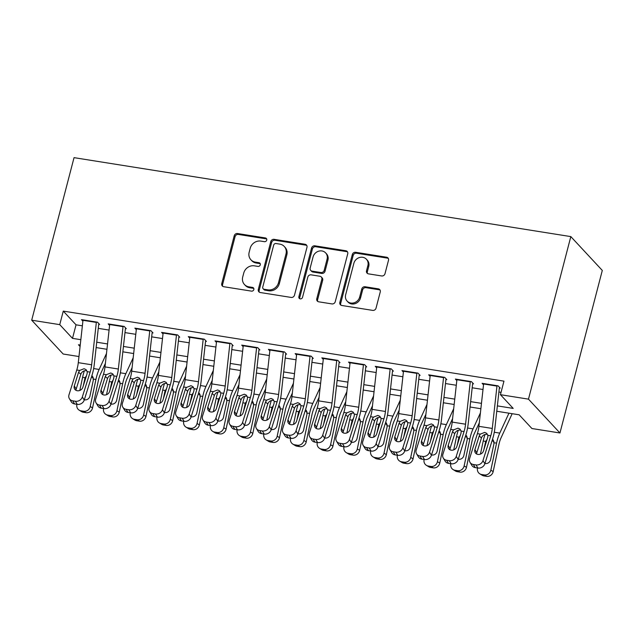 <?xml version="1.0" encoding="UTF-8"?>
<svg xmlns="http://www.w3.org/2000/svg" width="634" height="634" viewBox="0 0 634 634"><rect width="100%" height="100%" fill="white"/><g stroke="black" fill="none" stroke-linecap="round" stroke-linejoin="round"><path stroke-width="0.95" d="M266.732 240.104A1.989 1.791 -42.9 0 0 265.384 237.948L237.528 233.526A2.837 2.56 -42.9 0 0 234.215 235.769L221.749 283.628A2.837 2.56 -42.9 0 0 223.675 286.703L251.532 291.133A1.989 1.791 -42.9 0 0 253.465 287.923A1.989 1.791 -42.9 0 0 252.498 287.408L248.893 286.837A9.082 8.187 -42.9 0 1 244.462 284.515A9.082 8.187 -42.9 0 1 242.719 276.995L243.765 273.008A9.082 8.187 -42.9 0 1 254.369 265.828L257.975 266.407A1.989 1.791 -42.9 0 0 259.908 263.189A1.989 1.791 -42.9 0 0 258.941 262.682L255.336 262.111A9.082 8.187 -42.9 0 1 250.906 259.781A9.082 8.187 -42.9 0 1 249.162 252.269L250.2 248.274A9.082 8.187 -42.9 0 1 260.812 241.102L264.41 241.673A1.989 1.791 -42.9 0 0 266.732 240.104M266.684 239.002A1.989 1.791 -42.9 0 0 266.232 238.867L238.376 234.437A2.837 2.56 -42.9 0 0 235.063 236.68L222.597 284.547A2.837 2.56 -42.9 0 0 222.78 286.378M253.806 288.462A1.989 1.791 -42.9 0 0 253.354 288.327L249.748 287.749L248.893 286.837M260.241 263.728A1.989 1.791 -42.9 0 0 259.789 263.593L256.191 263.023L255.336 262.111M381.684 275.956A2.837 2.56 -42.9 0 0 384.997 273.714L388.499 260.289A2.837 2.56 -42.9 0 0 386.566 257.214L355.634 252.292A2.837 2.56 -42.9 0 0 352.322 254.535L339.848 302.402A2.837 2.56 -42.9 0 0 341.781 305.477L372.713 310.391A2.837 2.56 -42.9 0 0 376.033 308.148L380.257 291.933A2.837 2.56 -42.9 0 0 378.324 288.858L365.089 286.75A2.837 2.56 -42.9 0 0 361.776 288.993L359.676 297.037A7.592 6.847 -42.9 0 1 354.248 302.751A7.592 6.847 -42.9 0 1 347.107 301.095A7.592 6.847 -42.9 0 1 345.649 294.81L353.859 263.3A7.592 6.847 -42.9 0 1 359.288 257.586A7.592 6.847 -42.9 0 1 366.428 259.243A7.592 6.847 -42.9 0 1 367.886 265.527L366.515 270.781A2.837 2.56 -42.9 0 0 368.449 273.856L381.684 275.956M59.747 324.648L63.273 311.104L503.967 381.145L500.44 394.689L528.479 399.151L570.822 236.601L74.043 157.652L31.7 320.194L59.747 324.648L72.506 338.366L80.835 339.689M306.967 247.331A2.837 2.56 -42.9 0 0 305.033 244.256L274.102 239.335A2.837 2.56 -42.9 0 0 270.789 241.578L258.315 289.445A2.837 2.56 -42.9 0 0 260.249 292.52L291.18 297.433A2.837 2.56 -42.9 0 0 294.493 295.19L306.967 247.331M314.868 245.818L345.799 250.731A2.837 2.56 -42.9 0 1 347.733 253.806L335.267 301.673A2.837 2.56 -42.9 0 1 331.947 303.916L318.712 301.808A2.837 2.56 -42.9 0 1 316.778 298.733L321.834 279.325A2.837 2.56 -42.9 0 0 319.908 276.25L311.128 274.855A2.837 2.56 -42.9 0 0 307.815 277.098L302.545 297.306A1.989 1.791 -42.9 0 1 299.256 298.368A1.989 1.791 -42.9 0 1 298.876 296.72L311.556 248.06A2.837 2.56 -42.9 0 1 314.868 245.818L315.716 246.729L346.655 251.643L345.799 250.731M99.609 324.473L97.485 322.191L81.461 319.647L82.888 321.176M126.317 328.721L124.193 326.439L108.168 323.887L109.595 325.424M153.032 332.969L150.9 330.679L134.876 328.135L136.302 329.664M179.739 337.209L177.607 334.926L161.583 332.382L163.009 333.912M206.446 341.457L204.322 339.174L188.298 336.622L189.725 338.16M233.153 345.704L231.03 343.414L215.005 340.87L216.432 342.4M259.861 349.944L257.737 347.662L241.713 345.11L243.139 346.647M286.576 354.192L284.444 351.902L268.42 349.358L269.846 350.895M313.283 358.432L311.151 356.149L295.127 353.606L296.553 355.135M339.99 362.68L337.867 360.397L321.834 357.845L323.261 359.383M366.698 366.928L364.574 364.637L348.549 362.093L349.976 363.623M393.405 371.167L391.281 368.885L375.257 366.341L376.683 367.871M420.112 375.415L417.988 373.133L401.964 370.581L403.39 372.118M446.827 379.663L444.696 377.373L428.671 374.829L430.098 376.358M473.535 383.903L471.403 381.62L455.378 379.069L456.805 380.606M63.273 311.104L76.032 324.822L82.372 325.828M98.27 328.357L109.08 330.076M124.977 332.596L135.787 334.316M151.685 336.844L162.494 338.564M178.392 341.092L189.201 342.804M205.099 345.332L215.917 347.052M231.814 349.58L242.624 351.299M258.521 353.82L269.331 355.539M285.229 358.067L296.038 359.787M311.936 362.315L322.746 364.035M338.643 366.555L349.461 368.275M365.35 370.803L376.168 372.523M392.066 375.051L402.875 376.762M418.773 379.291L429.583 381.01M445.48 383.538L456.29 385.258M472.187 387.778L482.997 389.498M498.895 392.026L501.042 392.367M483.52 384.854L482.094 383.316L498.118 385.86L500.242 388.151M496.771 411.252L519.151 414.802L531.918 428.521L559.957 432.982L602.3 270.433L570.822 236.601M78.965 356.538L63.178 354.026L31.7 320.194M559.957 432.982L528.479 399.151M497.365 405.887L513.199 408.407L500.44 394.689M96.733 342.217L107.542 343.937M123.44 346.457L134.25 348.177M150.147 350.705L160.957 352.425M176.854 354.953L187.672 356.673M203.569 359.193L214.379 360.912M230.277 363.44L241.086 365.16M256.984 367.688L267.794 369.4M283.691 371.928L294.501 373.648M310.398 376.176L321.216 377.896M337.106 380.416L347.923 382.136M363.821 384.664L374.631 386.383M390.528 388.911L401.338 390.631M417.235 393.151L428.045 394.871M443.943 397.399L454.752 399.119M470.65 401.647L481.468 403.359M80.241 345.047L78.457 344.769L80.082 346.505M480.873 408.724L470.056 407.004M454.158 404.476L443.348 402.756M427.451 400.228L416.641 398.517M400.743 395.988L389.934 394.269M374.036 391.741L363.227 390.021M347.329 387.501L336.511 385.781M320.622 383.253L309.804 381.533M293.907 379.005L283.097 377.293M267.199 374.765L256.39 373.046M240.492 370.518L229.682 368.798M213.785 366.27L202.975 364.558M187.078 362.03L176.26 360.31M160.362 357.782L149.553 356.062M133.655 353.542L122.845 351.822M106.948 349.294L96.138 347.575M76.032 324.822L72.506 338.366M250.906 259.781L251.753 260.701A9.082 8.187 -42.9 0 0 256.191 263.023M244.462 284.515L245.318 285.427A9.082 8.187 -42.9 0 0 249.748 287.749M306.785 245.493A2.837 2.56 -42.9 0 0 305.889 245.168L274.95 240.254A2.837 2.56 -42.9 0 0 271.637 242.497L259.171 290.356A2.837 2.56 -42.9 0 0 259.354 292.195M276.012 243.519A1.989 1.791 -42.9 0 0 273.698 245.089L262.753 287.099A1.989 1.791 -42.9 0 0 264.101 289.255L267.905 289.857A9.082 8.187 -42.9 0 0 278.508 282.685L285.989 253.965A9.082 8.187 -42.9 0 0 284.246 246.444A9.082 8.187 -42.9 0 0 279.816 244.122L276.012 243.519M263.134 288.747L263.982 289.659A1.989 1.791 -42.9 0 0 264.949 290.166L264.101 289.255M284.246 246.444L285.094 247.363A9.082 8.187 -42.9 0 1 286.837 254.876L279.356 283.596A9.082 8.187 -42.9 0 1 268.753 290.776L264.949 290.166M347.551 251.975A2.837 2.56 -42.9 0 0 346.655 251.643M321.295 276.971L322.143 277.89A2.837 2.56 -42.9 0 1 322.69 280.236L317.634 299.652A2.837 2.56 -42.9 0 0 317.816 301.483M315.716 246.729A2.837 2.56 -42.9 0 0 312.404 248.972L299.731 297.631A1.989 1.791 -42.9 0 0 299.771 298.733M327.081 259.179A7.592 6.847 -42.9 0 0 325.63 252.895A7.592 6.847 -42.9 0 0 318.49 251.238A7.592 6.847 -42.9 0 0 313.061 256.952L310.169 268.055A2.837 2.56 -42.9 0 0 312.094 271.13L320.875 272.525A2.837 2.56 -42.9 0 0 324.196 270.282L327.081 259.179L327.937 260.091A7.592 6.847 -42.9 0 0 326.478 253.806L325.63 252.895M310.708 270.401L311.563 271.32A2.837 2.56 -42.9 0 0 312.942 272.041L312.094 271.13M327.937 260.091L325.044 271.193A2.837 2.56 -42.9 0 1 321.731 273.436L312.942 272.041M366.428 259.243L367.276 260.154A7.592 6.847 -42.9 0 1 368.734 266.438L367.371 271.693A2.837 2.56 -42.9 0 0 367.554 273.523M347.107 301.095L347.955 302.006A7.592 6.847 -42.9 0 0 355.095 303.662A7.592 6.847 -42.9 0 0 360.524 297.948L359.676 297.037M380.075 290.095A2.837 2.56 -42.9 0 0 379.18 289.77L365.937 287.662A2.837 2.56 -42.9 0 0 362.624 289.904L360.524 297.948M388.317 258.45A2.837 2.56 -42.9 0 0 387.422 258.125L356.482 253.212A2.837 2.56 -42.9 0 0 353.17 255.454L340.704 303.314A2.837 2.56 -42.9 0 0 340.886 305.152M84.393 370.803A21.683 7.656 99 0 0 82.586 377.333L79.813 390.449M76.88 404.302L76.865 404.381A5.777 5.349 -58.7 0 0 79.195 410.166A5.777 5.349 -58.7 0 0 81.017 410.832L83.347 412.251A5.777 5.349 121.3 0 1 81.524 411.585L79.195 410.166M106.48 353.487L99.142 369.448A21.683 7.656 99 0 0 95.94 379.457L90.218 406.505L92.548 407.924A5.777 5.349 121.3 0 1 86.018 412.679L83.347 412.251M105.387 363.377L100.402 374.203A14.455 5.104 99 0 0 98.278 380.875L92.548 407.924M83.22 386.098L85.067 377.729L86.422 375.867M92.604 376.231L93.356 379.924L89.949 396.036A4.628 4.28 121.3 0 1 84.322 399.753M86.018 412.679L83.688 411.26L81.017 410.832M83.688 411.26A5.777 5.349 -58.7 0 0 90.218 406.505M93.341 377.793L92.184 377.428M96.384 322.017A10.12 3.574 99 0 0 96.336 322.429L91.645 364.78A14.455 5.104 -81 0 1 90.123 372.118L82.341 396.955L84.227 400.07A5.777 4.993 148.8 0 1 77.269 404.365L75.383 401.251A5.777 4.993 -31.2 0 0 82.341 396.955M98.714 324.331L94.292 364.233A21.683 7.656 -81 0 1 92.017 375.233L84.227 400.07M83.03 319.893A10.12 3.574 99 0 0 82.983 320.305L78.291 362.664A14.455 5.104 -81 0 1 76.769 369.994L68.987 394.831A5.777 4.993 -31.2 0 0 69.383 398.675A5.777 4.993 -31.2 0 0 72.712 400.823L75.383 401.251M86.303 370.676C84.045 370.51 82.325 371.453 81.136 373.505L80.819 374.274L78.576 372.285L74.289 385.947L76.183 389.062L80.819 374.274M72.712 400.823L74.598 403.937L77.269 404.365M74.598 403.937A5.777 4.993 148.8 0 1 71.27 401.79L69.383 398.675M76.183 389.062A4.628 3.994 -31.2 0 0 75.993 390.322M78.576 372.285L79.646 370.454L84.092 368.726L86.089 369.654L87.246 371.659L87.12 373.648L82.84 387.303A4.628 3.994 148.8 0 1 77.277 390.742A4.628 3.994 148.8 0 1 74.614 389.022A4.628 3.994 148.8 0 1 74.289 385.947M111.101 375.051A21.683 7.656 99 0 0 109.294 381.581L106.52 394.697M103.588 408.55L103.572 408.629A5.777 5.349 -58.7 0 0 105.902 414.414A5.777 5.349 -58.7 0 0 107.725 415.08L110.054 416.498A5.777 5.349 121.3 0 1 108.24 415.833L105.902 414.414M133.195 357.734L125.849 373.688A21.683 7.656 99 0 0 122.655 383.705L116.925 410.745L119.255 412.171A5.777 5.349 121.3 0 1 112.725 416.926L110.054 416.498M132.094 367.625L127.117 378.443A14.455 5.104 99 0 0 124.985 385.123L119.255 412.171M109.928 390.346L111.774 381.969L113.137 380.107M119.311 380.479L120.072 384.164L116.656 400.276A4.628 4.28 121.3 0 1 111.037 404.001M112.725 416.926L110.395 415.508L107.725 415.08M110.395 415.508A5.777 5.349 -58.7 0 0 116.925 410.745M120.048 382.033L118.891 381.668M137.808 379.298A21.683 7.656 99 0 0 136.009 385.821L133.227 398.937M130.295 412.789L130.279 412.869A5.777 5.349 -58.7 0 0 132.617 418.662A5.777 5.349 -58.7 0 0 134.432 419.328L136.762 420.746A5.777 5.349 121.3 0 1 134.947 420.08L132.617 418.662M159.903 361.982L152.556 377.935A21.683 7.656 99 0 0 149.362 387.945L143.633 414.993L145.963 416.411A5.777 5.349 121.3 0 1 139.432 421.166L136.762 420.746M158.809 371.865L153.824 382.69A14.455 5.104 99 0 0 151.692 389.363L145.963 416.411M136.635 394.594L138.481 386.217L139.845 384.355M146.026 384.727L146.779 388.412L143.363 404.524A4.628 4.28 121.3 0 1 137.744 408.241M139.432 421.166L137.102 419.748L134.432 419.328M137.102 419.748A5.777 5.349 -58.7 0 0 143.633 414.993M146.755 386.28L145.598 385.916M164.515 383.538A21.683 7.656 99 0 0 162.716 390.068L159.934 403.184M157.002 417.037L156.986 417.117A5.777 5.349 -58.7 0 0 159.324 422.902A5.777 5.349 -58.7 0 0 161.139 423.567L163.477 424.986A5.777 5.349 121.3 0 1 161.654 424.32L159.324 422.902M186.61 366.222L179.263 382.175A21.683 7.656 99 0 0 176.07 392.192L170.34 419.24L172.67 420.659A5.777 5.349 121.3 0 1 166.148 425.414L163.477 424.986M185.516 376.113L180.531 386.938A14.455 5.104 99 0 0 178.4 393.611L172.67 420.659M163.342 398.834L164.935 391.297L166.552 388.602M172.733 388.967L173.486 392.652L170.07 408.771A4.628 4.28 121.3 0 1 164.452 412.488M166.148 425.414L163.81 423.995L161.139 423.567M163.81 423.995A5.777 5.349 -58.7 0 0 170.34 419.24M173.462 390.528L172.305 390.156M191.222 387.786A21.683 7.656 99 0 0 189.423 394.316L186.65 407.432M183.709 421.285L183.694 421.364A5.777 5.349 -58.7 0 0 186.031 427.15A5.777 5.349 -58.7 0 0 187.854 427.815L190.184 429.234A5.777 5.349 121.3 0 1 188.361 428.568L186.031 427.15M213.317 370.47L205.971 386.423A21.683 7.656 99 0 0 202.777 396.432L197.047 423.48L199.385 424.899A5.777 5.349 121.3 0 1 192.855 429.654L190.184 429.234M212.224 380.352L207.239 391.178A14.455 5.104 99 0 0 205.107 397.851L199.385 424.899M190.049 403.081L191.904 394.705L193.259 392.842M199.441 393.215L200.193 396.9L196.786 413.011A4.628 4.28 121.3 0 1 191.159 416.736M192.855 429.654L190.525 428.235L187.854 427.815M190.525 428.235A5.777 5.349 -58.7 0 0 197.047 423.48M200.178 394.768L199.021 394.403M123.091 326.264A10.12 3.574 99 0 0 123.044 326.668L118.352 369.028A14.455 5.104 -81 0 1 116.83 376.358L109.048 401.195L110.934 404.31A5.777 4.993 148.8 0 1 103.984 408.613L102.09 405.491A5.777 4.993 -31.2 0 0 109.048 401.195M125.421 328.578L120.999 368.481A21.683 7.656 -81 0 1 118.724 379.481L110.934 404.31M109.737 324.14A10.12 3.574 99 0 0 109.69 324.553L104.998 366.904A14.455 5.104 -81 0 1 103.477 374.242L95.694 399.071A5.777 4.993 -31.2 0 0 96.091 402.923A5.777 4.993 -31.2 0 0 99.419 405.071L102.09 405.491M113.01 374.924C110.752 374.757 109.032 375.7 107.843 377.753L107.526 378.514L105.284 376.533L101.004 390.195L102.89 393.31L107.526 378.514M99.419 405.071L101.313 408.185L103.984 408.613M101.313 408.185A5.777 4.993 148.8 0 1 97.977 406.037L96.091 402.923M102.89 393.31A4.628 3.994 -31.2 0 0 102.7 394.562M105.284 376.533L106.353 374.694L110.799 372.974L112.797 373.901L113.954 375.907L113.827 377.888L109.547 391.55A4.628 3.994 148.8 0 1 103.984 394.99A4.628 3.994 148.8 0 1 101.321 393.27A4.628 3.994 148.8 0 1 101.004 390.195M149.806 330.504A10.12 3.574 99 0 0 149.751 330.916L145.059 373.275A14.455 5.104 -81 0 1 143.546 380.606L135.755 405.443L137.641 408.558A5.777 4.993 148.8 0 1 130.691 412.853L128.797 409.738A5.777 4.993 -31.2 0 0 135.755 405.443M152.128 332.826L147.706 372.721A21.683 7.656 -81 0 1 145.432 383.721L137.641 408.558M136.453 328.38A10.12 3.574 99 0 0 136.397 328.792L131.706 371.152A14.455 5.104 -81 0 1 130.184 378.482L122.402 403.319A5.777 4.993 -31.2 0 0 122.798 407.163A5.777 4.993 -31.2 0 0 126.126 409.31L128.797 409.738M139.718 379.172C137.459 379.005 135.739 379.94 134.559 381.993L134.234 382.762L131.991 380.78L127.711 394.435L129.598 397.558L134.234 382.762M126.126 409.31L128.02 412.433L130.691 412.853M128.02 412.433A5.777 4.993 148.8 0 1 124.692 410.277L122.798 407.163M129.598 397.558A4.628 3.994 -31.2 0 0 129.407 398.81M131.991 380.78L133.061 378.942L137.507 377.214L139.504 378.149L140.669 380.146L140.542 382.136L136.255 395.798A4.628 3.994 148.8 0 1 130.691 399.23A4.628 3.994 148.8 0 1 128.028 397.51A4.628 3.994 148.8 0 1 127.711 394.435M176.514 334.752A10.12 3.574 99 0 0 176.466 335.164L171.766 377.515A14.455 5.104 -81 0 1 170.253 384.854L162.463 409.683L164.357 412.805A5.777 4.993 148.8 0 1 157.398 417.101L155.512 413.986A5.777 4.993 -31.2 0 0 162.463 409.683M178.836 337.066L174.413 376.968A21.683 7.656 -81 0 1 172.139 387.968L164.357 412.805M163.16 332.628A10.12 3.574 99 0 0 163.112 333.04L158.413 375.391A14.455 5.104 -81 0 1 156.899 382.73L149.109 407.567A5.777 4.993 -31.2 0 0 149.505 411.411A5.777 4.993 -31.2 0 0 152.842 413.558L155.512 413.986M166.425 383.411C164.174 383.245 162.447 384.188 161.266 386.241L160.949 387.002L158.698 385.02L154.419 398.683L156.305 401.798L160.949 387.002M152.842 413.558L154.728 416.673L157.398 417.101M154.728 416.673A5.777 4.993 148.8 0 1 151.399 414.525L149.505 411.411M156.305 401.798A4.628 3.994 -31.2 0 0 156.115 403.05M158.698 385.02L159.776 383.19L164.214 381.462L166.211 382.389L167.376 384.394L167.249 386.383L162.962 400.038A4.628 3.994 148.8 0 1 157.398 403.478A4.628 3.994 148.8 0 1 154.736 401.758A4.628 3.994 148.8 0 1 154.419 398.683M203.221 339A10.12 3.574 99 0 0 203.173 339.404L198.474 381.763A14.455 5.104 -81 0 1 196.96 389.094L189.17 413.931L191.064 417.045A5.777 4.993 148.8 0 1 184.106 421.348L182.22 418.226A5.777 4.993 -31.2 0 0 189.17 413.931M205.551 341.314L201.129 381.208A21.683 7.656 -81 0 1 198.846 392.216L191.064 417.045M189.867 336.876A10.12 3.574 99 0 0 189.82 337.288L185.12 379.639A14.455 5.104 -81 0 1 183.606 386.97L175.816 411.807A5.777 4.993 -31.2 0 0 176.22 415.65A5.777 4.993 -31.2 0 0 179.549 417.806L182.22 418.226M193.132 387.659C190.882 387.493 189.162 388.436 187.973 390.481L187.656 391.249L185.413 389.268L181.126 402.931L183.012 406.045L187.656 391.249M179.549 417.806L181.435 420.921L184.106 421.348M181.435 420.921A5.777 4.993 148.8 0 1 178.106 418.773L176.22 415.65M183.012 406.045A4.628 3.994 -31.2 0 0 182.822 407.297M185.413 389.268L186.483 387.429L190.929 385.71L192.918 386.637L194.083 388.642L193.956 390.623L189.677 404.286A4.628 3.994 148.8 0 1 184.106 407.725A4.628 3.994 148.8 0 1 181.443 406.006A4.628 3.994 148.8 0 1 181.126 402.931M217.93 392.026A21.683 7.656 99 0 0 216.131 398.556L213.357 411.672M210.425 425.525L210.401 425.604A5.777 5.349 -58.7 0 0 212.739 431.389A5.777 5.349 -58.7 0 0 214.561 432.063L216.891 433.482A5.777 5.349 121.3 0 1 215.069 432.808L212.739 431.389M240.024 374.718L232.686 390.671A21.683 7.656 99 0 0 229.484 400.68L223.762 427.728L226.092 429.147A5.777 5.349 121.3 0 1 219.562 433.902L216.891 433.482M238.931 384.6L233.946 395.426A14.455 5.104 99 0 0 231.814 402.099L226.092 429.147M216.757 407.321L218.611 398.952L219.966 397.09M226.148 397.455L226.901 401.148L223.493 417.259A4.628 4.28 121.3 0 1 217.866 420.976M219.562 433.902L217.232 432.483L214.561 432.063M217.232 432.483A5.777 5.349 -58.7 0 0 223.762 427.728M226.885 399.016L225.728 398.651M229.928 343.24A10.12 3.574 99 0 0 229.88 343.652L225.189 386.011A14.455 5.104 -81 0 1 223.667 393.342L215.885 418.178L217.771 421.293A5.777 4.993 148.8 0 1 210.813 425.588L208.927 422.474A5.777 4.993 -31.2 0 0 215.885 418.178M232.258 345.562L227.836 385.456A21.683 7.656 -81 0 1 225.553 396.456L217.771 421.293M216.574 341.116A10.12 3.574 99 0 0 216.527 341.528L211.835 383.887A14.455 5.104 -81 0 1 210.314 391.218L202.523 416.055A5.777 4.993 -31.2 0 0 202.928 419.898A5.777 4.993 -31.2 0 0 206.256 422.046L208.927 422.474M219.847 391.907C217.589 391.741 215.869 392.676 214.68 394.728L214.363 395.497L212.121 393.516L207.833 407.171L209.727 410.285L214.363 395.497M206.256 422.046L208.142 425.168L210.813 425.588M208.142 425.168A5.777 4.993 148.8 0 1 204.814 423.013L202.928 419.898M209.727 410.285A4.628 3.994 -31.2 0 0 209.537 411.545M212.121 393.516L213.19 391.677L217.636 389.95L219.633 390.885L220.791 392.882L220.664 394.871L216.384 408.534A4.628 3.994 148.8 0 1 210.821 411.965A4.628 3.994 148.8 0 1 208.15 410.246A4.628 3.994 148.8 0 1 207.833 407.171M244.645 396.274A21.683 7.656 99 0 0 242.838 402.804L240.064 415.92M237.132 429.773L237.116 429.852A5.777 5.349 -58.7 0 0 239.446 435.637A5.777 5.349 -58.7 0 0 241.269 436.303L243.599 437.722A5.777 5.349 121.3 0 1 241.784 437.056L239.446 435.637M266.74 378.958L259.393 394.911A21.683 7.656 99 0 0 256.191 404.928L250.47 431.976L252.8 433.394A5.777 5.349 121.3 0 1 246.269 438.149L243.599 437.722M265.638 388.848L260.661 399.666A14.455 5.104 99 0 0 258.529 406.346L252.8 433.394M243.472 411.569L245.318 403.2L246.681 401.338M252.855 401.702L253.608 405.388L250.2 421.499A4.628 4.28 121.3 0 1 244.581 425.224M246.269 438.149L243.939 436.731L241.269 436.303M243.939 436.731A5.777 5.349 -58.7 0 0 250.47 431.976M253.592 403.256L252.435 402.891M256.635 347.487A10.12 3.574 99 0 0 256.588 347.9L251.896 390.251A14.455 5.104 -81 0 1 250.375 397.589L242.592 422.418L244.478 425.541A5.777 4.993 148.8 0 1 237.52 429.836L235.634 426.714A5.777 4.993 -31.2 0 0 242.592 422.418M258.965 349.802L254.543 389.704A21.683 7.656 -81 0 1 252.269 400.704L244.478 425.541M243.282 345.364A10.12 3.574 99 0 0 243.234 345.776L238.542 388.127A14.455 5.104 -81 0 1 237.021 395.465L229.239 420.294A5.777 4.993 -31.2 0 0 229.635 424.146A5.777 4.993 -31.2 0 0 232.963 426.294L235.634 426.714M246.555 396.147C244.296 395.981 242.576 396.924 241.388 398.976L241.071 399.737L238.828 397.756L234.54 411.418L236.434 414.533L241.071 399.737M232.963 426.294L234.849 429.408L237.52 429.836M234.849 429.408A5.777 4.993 148.8 0 1 231.521 427.261L229.635 424.146M236.434 414.533A4.628 3.994 -31.2 0 0 236.244 415.785M238.828 397.756L239.898 395.917L244.344 394.197L246.341 395.125L247.498 397.13L247.371 399.119L243.091 412.774A4.628 3.994 148.8 0 1 237.528 416.213A4.628 3.994 148.8 0 1 234.865 414.493A4.628 3.994 148.8 0 1 234.54 411.418M271.352 400.522A21.683 7.656 99 0 0 269.553 407.052L266.771 420.16M263.839 434.021L263.823 434.092A5.777 5.349 -58.7 0 0 266.161 439.885A5.777 5.349 -58.7 0 0 267.976 440.551L270.306 441.969A5.777 5.349 121.3 0 1 268.491 441.304L266.161 439.885M293.447 383.205L286.1 399.158A21.683 7.656 99 0 0 282.907 409.168L277.177 436.216L279.507 437.634A5.777 5.349 121.3 0 1 272.977 442.389L270.306 441.969M292.345 393.088L287.368 403.913A14.455 5.104 99 0 0 285.237 410.586L279.507 437.634M270.179 415.817L272.026 407.44L273.389 405.578M279.562 405.95L280.323 409.635L276.907 425.747A4.628 4.28 121.3 0 1 271.289 429.472M272.977 442.389L270.647 440.971L267.976 440.551M270.647 440.971A5.777 5.349 -58.7 0 0 277.177 436.216M280.299 407.504L279.142 407.139M283.343 351.727A10.12 3.574 99 0 0 283.295 352.139L278.603 394.499A14.455 5.104 -81 0 1 277.082 401.829L269.299 426.666L271.186 429.781A5.777 4.993 148.8 0 1 264.235 434.076L262.341 430.961A5.777 4.993 -31.2 0 0 269.299 426.666M285.672 354.049L281.25 393.944A21.683 7.656 -81 0 1 278.976 404.944L271.186 429.781M269.989 349.611A10.12 3.574 99 0 0 269.941 350.016L265.25 392.375A14.455 5.104 -81 0 1 263.728 399.705L255.946 424.542A5.777 4.993 -31.2 0 0 256.342 428.386A5.777 4.993 -31.2 0 0 259.671 430.541L262.341 430.961M273.262 400.395C271.003 400.228 269.284 401.171 268.095 403.216L267.778 403.985L265.535 402.004L261.256 415.658L263.142 418.781L267.778 403.985M259.671 430.541L261.565 433.656L264.235 434.076M261.565 433.656A5.777 4.993 148.8 0 1 258.228 431.508L256.342 428.386M263.142 418.781A4.628 3.994 -31.2 0 0 262.952 420.033M265.535 402.004L266.605 400.165L271.051 398.437L273.048 399.372L274.205 401.37L274.086 403.359L269.799 417.021A4.628 3.994 148.8 0 1 264.235 420.461A4.628 3.994 148.8 0 1 261.573 418.741A4.628 3.994 148.8 0 1 261.256 415.658M298.059 404.761A21.683 7.656 99 0 0 296.26 411.292L293.479 424.408M290.546 438.26L290.531 438.34A5.777 5.349 -58.7 0 0 292.868 444.125A5.777 5.349 -58.7 0 0 294.683 444.791L297.013 446.209A5.777 5.349 121.3 0 1 295.198 445.544L292.868 444.125M320.154 387.445L312.808 403.406A21.683 7.656 99 0 0 309.614 413.416L303.884 440.464L306.214 441.882A5.777 5.349 121.3 0 1 299.684 446.637L297.013 446.209M319.06 397.336L314.076 408.161A14.455 5.104 99 0 0 311.944 414.834L306.214 441.882M296.886 420.057L298.733 411.688L300.096 409.826M306.277 410.19L307.03 413.883L303.615 429.995A4.628 4.28 121.3 0 1 297.996 433.711M299.684 446.637L297.354 445.219L294.683 444.791M297.354 445.219A5.777 5.349 -58.7 0 0 303.884 440.464M307.007 411.751L305.85 411.387M310.058 355.975A10.12 3.574 99 0 0 310.01 356.387L305.311 398.738A14.455 5.104 -81 0 1 303.797 406.077L296.007 430.914L297.893 434.028A5.777 4.993 148.8 0 1 290.943 438.324L289.049 435.209A5.777 4.993 -31.2 0 0 296.007 430.914M312.38 358.289L307.958 398.192A21.683 7.656 -81 0 1 305.683 409.192L297.893 434.028M296.704 353.851A10.12 3.574 99 0 0 296.649 354.263L291.957 396.622A14.455 5.104 -81 0 1 290.443 403.953L282.653 428.79A5.777 4.993 -31.2 0 0 283.049 432.634A5.777 4.993 -31.2 0 0 286.378 434.781L289.049 435.209M299.969 404.635C297.718 404.468 295.991 405.411 294.81 407.464L294.485 408.233L292.242 406.243L287.963 419.906L289.849 423.021L294.485 408.233M286.378 434.781L288.272 437.896L290.943 438.324M288.272 437.896A5.777 4.993 148.8 0 1 284.943 435.748L283.049 432.634M289.849 423.021A4.628 3.994 -31.2 0 0 289.659 424.281M292.242 406.243L293.32 404.413L297.758 402.685L299.755 403.612L300.92 405.617L300.793 407.607L296.506 421.261A4.628 3.994 148.8 0 1 290.943 424.701A4.628 3.994 148.8 0 1 288.28 422.981A4.628 3.994 148.8 0 1 287.963 419.906M324.767 409.009A21.683 7.656 99 0 0 322.968 415.539L320.186 428.655M317.254 442.508L317.238 442.587A5.777 5.349 -58.7 0 0 319.576 448.373A5.777 5.349 -58.7 0 0 321.39 449.038L323.728 450.457A5.777 5.349 121.3 0 1 321.906 449.791L319.576 448.373M346.861 391.693L339.515 407.646A21.683 7.656 99 0 0 336.321 417.663L330.591 444.703L332.921 446.13A5.777 5.349 121.3 0 1 326.399 450.885L323.728 450.457M345.768 401.584L340.783 412.401A14.455 5.104 99 0 0 338.651 419.082L332.921 446.13M323.594 424.304L325.448 415.928L326.803 414.065M332.985 414.438L333.738 418.123L330.322 434.235A4.628 4.28 121.3 0 1 324.703 437.959M326.399 450.885L324.061 449.466L321.39 449.038M324.061 449.466A5.777 5.349 -58.7 0 0 330.591 444.703M333.722 415.991L332.565 415.627M336.765 360.223A10.12 3.574 99 0 0 336.717 360.627L332.018 402.986A14.455 5.104 -81 0 1 330.504 410.317L322.714 435.154L324.608 438.268A5.777 4.993 148.8 0 1 317.65 442.572L315.764 439.449A5.777 4.993 -31.2 0 0 322.714 435.154M339.095 362.537L334.673 402.439A21.683 7.656 -81 0 1 332.39 413.439L324.608 438.268M323.411 358.099A10.12 3.574 99 0 0 323.364 358.511L318.664 400.862A14.455 5.104 -81 0 1 317.151 408.201L309.36 433.03A5.777 4.993 -31.2 0 0 309.757 436.881A5.777 4.993 -31.2 0 0 313.093 439.029L315.764 439.449M326.676 408.882C324.426 408.716 322.706 409.659 321.517 411.712L321.2 412.472L318.95 410.491L314.67 424.154L316.556 427.268L321.2 412.472M313.093 439.029L314.979 442.144L317.65 442.572M314.979 442.144A5.777 4.993 148.8 0 1 311.651 439.996L309.757 436.881M316.556 427.268A4.628 3.994 -31.2 0 0 316.366 428.521M318.95 410.491L320.027 408.653L324.465 406.933L326.462 407.86L327.627 409.865L327.501 411.846L323.213 425.509A4.628 3.994 148.8 0 1 317.65 428.949A4.628 3.994 148.8 0 1 314.987 427.229A4.628 3.994 148.8 0 1 314.67 424.154M351.474 413.257A21.683 7.656 99 0 0 349.675 419.779L346.901 432.895M343.961 446.748L343.945 446.827A5.777 5.349 -58.7 0 0 346.283 452.621A5.777 5.349 -58.7 0 0 348.106 453.286L350.436 454.705A5.777 5.349 121.3 0 1 348.613 454.039L346.283 452.621M373.569 395.941L366.23 411.894A21.683 7.656 99 0 0 363.028 421.903L357.299 448.951L359.637 450.37A5.777 5.349 121.3 0 1 353.106 455.125L350.436 454.705M372.475 405.823L367.49 416.649A14.455 5.104 99 0 0 365.358 423.322L359.637 450.37M350.301 428.552L352.155 420.176L353.51 418.313M359.692 418.686L360.445 422.371L357.037 438.482A4.628 4.28 121.3 0 1 351.41 442.199M353.106 455.125L350.776 453.706L348.106 453.286M350.776 453.706A5.777 5.349 -58.7 0 0 357.299 448.951M360.429 420.239L359.272 419.874M363.472 364.463A10.12 3.574 99 0 0 363.425 364.875L358.733 407.234A14.455 5.104 -81 0 1 357.211 414.565L349.421 439.402L351.315 442.516A5.777 4.993 148.8 0 1 344.357 446.811L342.471 443.697A5.777 4.993 -31.2 0 0 349.421 439.402M365.802 366.785L361.38 406.679A21.683 7.656 -81 0 1 359.098 417.679L351.315 442.516M350.119 362.339A10.12 3.574 99 0 0 350.071 362.751L345.372 405.11A14.455 5.104 -81 0 1 343.858 412.441L336.068 437.278A5.777 4.993 -31.2 0 0 336.472 441.121A5.777 4.993 -31.2 0 0 339.8 443.269L342.471 443.697M353.392 413.13C351.133 412.964 349.413 413.899 348.224 415.952L347.907 416.72L345.665 414.739L341.377 428.394L343.271 431.516L347.907 416.72M339.8 443.269L341.686 446.391L344.357 446.811M341.686 446.391A5.777 4.993 148.8 0 1 338.358 444.236L336.472 441.121M343.271 431.516A4.628 3.994 -31.2 0 0 343.081 432.768M345.665 414.739L346.735 412.9L351.181 411.173L353.178 412.108L354.335 414.105L354.208 416.094L349.928 429.757A4.628 3.994 148.8 0 1 344.365 433.196A4.628 3.994 148.8 0 1 341.694 431.469A4.628 3.994 148.8 0 1 341.377 428.394M378.189 417.497A21.683 7.656 99 0 0 376.382 424.027L373.608 437.143M370.676 450.996L370.66 451.075A5.777 5.349 -58.7 0 0 372.99 456.86A5.777 5.349 -58.7 0 0 374.813 457.526L377.143 458.945A5.777 5.349 121.3 0 1 375.32 458.279L372.99 456.86M400.276 400.181L392.937 416.134A21.683 7.656 99 0 0 389.736 426.151L384.014 453.199L386.344 454.618A5.777 5.349 121.3 0 1 379.814 459.373L377.143 458.945M399.182 410.071L394.197 420.897A14.455 5.104 99 0 0 392.074 427.57L386.344 454.618M377.016 432.792L378.863 424.423L380.218 422.561M386.399 422.926L387.152 426.611L383.744 442.73A4.628 4.28 121.3 0 1 378.118 446.447M379.814 459.373L377.484 457.954L374.813 457.526M377.484 457.954A5.777 5.349 -58.7 0 0 384.014 453.199M387.136 424.487L385.979 424.114M390.179 368.711A10.12 3.574 99 0 0 390.132 369.123L385.44 411.474A14.455 5.104 -81 0 1 383.919 418.812L376.136 443.641L378.022 446.764A5.777 4.993 148.8 0 1 371.064 451.059L369.178 447.945A5.777 4.993 -31.2 0 0 376.136 443.641M392.509 371.025L388.087 410.927A21.683 7.656 -81 0 1 385.813 421.927L378.022 446.764M376.826 366.587A10.12 3.574 99 0 0 376.778 366.999L372.087 409.35A14.455 5.104 -81 0 1 370.565 416.689L362.783 441.526A5.777 4.993 -31.2 0 0 363.179 445.369A5.777 4.993 -31.2 0 0 366.507 447.517L369.178 447.945M380.099 417.37C377.84 417.204 376.12 418.147 374.932 420.199L374.615 420.96L372.372 418.979L368.085 432.642L369.979 435.756L374.615 420.96M366.507 447.517L368.394 450.631L371.064 451.059M368.394 450.631A5.777 4.993 148.8 0 1 365.065 448.484L363.179 445.369M369.979 435.756A4.628 3.994 -31.2 0 0 369.788 437.008M372.372 418.979L373.442 417.148L377.888 415.421L379.885 416.348L381.042 418.353L380.915 420.342L376.636 433.997A4.628 3.994 148.8 0 1 371.072 437.436A4.628 3.994 148.8 0 1 368.409 435.716A4.628 3.994 148.8 0 1 368.085 432.642M404.896 421.745A21.683 7.656 99 0 0 403.089 428.275L400.316 441.391M397.383 455.244L397.367 455.323A5.777 5.349 -58.7 0 0 399.697 461.108A5.777 5.349 -58.7 0 0 401.52 461.774L403.85 463.192A5.777 5.349 121.3 0 1 402.035 462.527L399.697 461.108M426.991 404.429L419.645 420.382A21.683 7.656 99 0 0 416.451 430.391L410.721 457.439L413.051 458.858A5.777 5.349 121.3 0 1 406.521 463.613L403.85 463.192M425.889 414.311L420.913 425.137A14.455 5.104 99 0 0 418.781 431.809L413.051 458.858M403.723 437.04L405.57 428.663L406.933 426.801M413.106 427.173L413.867 430.858L410.452 446.97A4.628 4.28 121.3 0 1 404.833 450.695M406.521 463.613L404.191 462.194L401.52 461.774M404.191 462.194A5.777 5.349 -58.7 0 0 410.721 457.439M413.844 428.727L412.686 428.362M416.887 372.958A10.12 3.574 99 0 0 416.839 373.363L412.148 415.722A14.455 5.104 -81 0 1 410.626 423.052L402.844 447.889L404.73 451.004A5.777 4.993 148.8 0 1 397.78 455.307L395.885 452.185A5.777 4.993 -31.2 0 0 402.844 447.889M419.217 375.273L414.794 415.167A21.683 7.656 -81 0 1 412.52 426.175L404.73 451.004M403.533 370.835A10.12 3.574 99 0 0 403.486 371.247L398.794 413.598A14.455 5.104 -81 0 1 397.272 420.928L389.49 445.765A5.777 4.993 -31.2 0 0 389.886 449.609A5.777 4.993 -31.2 0 0 393.215 451.765L395.885 452.185M406.806 421.618C404.547 421.451 402.828 422.395 401.639 424.439L401.322 425.208L399.079 423.227L394.8 436.889L396.686 440.004L401.322 425.208M393.215 451.765L395.109 454.879L397.78 455.307M395.109 454.879A5.777 4.993 148.8 0 1 391.772 452.731L389.886 449.609M396.686 440.004A4.628 3.994 -31.2 0 0 396.496 441.256M399.079 423.227L400.149 421.388L404.595 419.668L406.592 420.596L407.749 422.601L407.622 424.582L403.343 438.245A4.628 3.994 148.8 0 1 397.78 441.684A4.628 3.994 148.8 0 1 395.117 439.964A4.628 3.994 148.8 0 1 394.8 436.889M431.603 425.985A21.683 7.656 99 0 0 429.804 432.515L427.023 445.631M424.091 459.484L424.075 459.563A5.777 5.349 -58.7 0 0 426.413 465.348A5.777 5.349 -58.7 0 0 428.227 466.022L430.557 467.44A5.777 5.349 121.3 0 1 428.743 466.767L426.413 465.348M453.698 408.676L446.352 424.629A21.683 7.656 99 0 0 443.158 434.639L437.428 461.687L439.758 463.105A5.777 5.349 121.3 0 1 433.228 467.86L430.557 467.44M452.605 418.559L447.62 429.384A14.455 5.104 99 0 0 445.488 436.057L439.758 463.105M430.431 441.28L432.277 432.911L433.64 431.049M439.822 431.413L440.575 435.106L437.159 451.218A4.628 4.28 121.3 0 1 431.54 454.935M433.228 467.86L430.898 466.442L428.227 466.022M430.898 466.442A5.777 5.349 -58.7 0 0 437.428 461.687M440.551 432.974L439.394 432.61M443.602 377.198A10.12 3.574 99 0 0 443.546 377.61L438.855 419.97A14.455 5.104 -81 0 1 437.341 427.3L429.551 452.137L431.437 455.252A5.777 4.993 148.8 0 1 424.487 459.547L422.593 456.432A5.777 4.993 -31.2 0 0 429.551 452.137M445.924 379.52L441.502 419.415A21.683 7.656 -81 0 1 439.227 430.415L431.437 455.252M430.24 375.074A10.12 3.574 99 0 0 430.193 375.486L425.501 417.846A14.455 5.104 -81 0 1 423.98 425.176L416.197 450.013A5.777 4.993 -31.2 0 0 416.593 453.857A5.777 4.993 -31.2 0 0 419.922 456.004L422.593 456.432M433.513 425.866C431.255 425.699 429.535 426.634 428.354 428.687L428.029 429.456L425.786 427.474L421.507 441.129L423.393 444.244L428.029 429.456M419.922 456.004L421.816 459.127L424.487 459.547M421.816 459.127A5.777 4.993 148.8 0 1 418.48 456.971L416.593 453.857M423.393 444.244A4.628 3.994 -31.2 0 0 423.203 445.504M425.786 427.474L426.856 425.636L431.302 423.908L433.299 424.843L434.464 426.841L434.338 428.83L430.05 442.492A4.628 3.994 148.8 0 1 424.487 445.924A4.628 3.994 148.8 0 1 421.824 444.204A4.628 3.994 148.8 0 1 421.507 441.129M458.311 430.232A21.683 7.656 99 0 0 456.512 436.763L453.73 449.878M450.798 463.731L450.782 463.811A5.777 5.349 -58.7 0 0 453.12 469.596A5.777 5.349 -58.7 0 0 454.935 470.262L457.265 471.68A5.777 5.349 121.3 0 1 455.45 471.014L453.12 469.596M480.406 412.916L473.059 428.869A21.683 7.656 99 0 0 469.865 438.886L464.136 465.935L466.466 467.353A5.777 5.349 121.3 0 1 459.943 472.108L457.265 471.68M479.312 422.807L474.327 433.624A14.455 5.104 99 0 0 472.195 440.305L466.466 467.353M457.138 445.528L458.731 437.991L460.347 435.296M466.529 435.661L467.282 439.346L463.866 455.458A4.628 4.28 121.3 0 1 458.247 459.182M459.943 472.108L457.605 470.69L454.935 470.262M457.605 470.69A5.777 5.349 -58.7 0 0 464.136 465.935M467.258 437.214L466.101 436.85M470.309 381.446A10.12 3.574 99 0 0 470.262 381.858L465.562 424.209A14.455 5.104 -81 0 1 464.048 431.548L456.258 456.377L458.152 459.499A5.777 4.993 148.8 0 1 451.194 463.795L449.308 460.68A5.777 4.993 -31.2 0 0 456.258 456.377M472.631 383.76L468.209 423.663A21.683 7.656 -81 0 1 465.935 434.662L458.152 459.499M456.956 379.322A10.12 3.574 99 0 0 456.908 379.734L452.208 422.086A14.455 5.104 -81 0 1 450.695 429.424L442.904 454.253A5.777 4.993 -31.2 0 0 443.301 458.105A5.777 4.993 -31.2 0 0 446.637 460.252L449.308 460.68M460.221 430.106C457.97 429.939 456.242 430.882 455.061 432.935L454.744 433.696L452.494 431.714L448.214 445.377L450.1 448.492L454.744 433.696M446.637 460.252L448.523 463.367L451.194 463.795M448.523 463.367A5.777 4.993 148.8 0 1 445.195 461.219L443.301 458.105M450.1 448.492A4.628 3.994 -31.2 0 0 449.91 449.744M452.494 431.714L453.572 429.876L458.01 428.156L460.007 429.083L461.172 431.088L461.045 433.077L456.757 446.732A4.628 3.994 148.8 0 1 451.194 450.172A4.628 3.994 148.8 0 1 448.531 448.452A4.628 3.994 148.8 0 1 448.214 445.377M485.018 434.48A21.683 7.656 99 0 0 483.219 441.01L480.445 454.118M477.505 467.979L477.489 468.05A5.777 5.349 -58.7 0 0 479.827 473.844A5.777 5.349 -58.7 0 0 481.642 474.509L483.98 475.928A5.777 5.349 121.3 0 1 482.157 475.262L479.827 473.844M508.944 413.186L499.766 433.117A21.683 7.656 99 0 0 496.573 443.126L490.843 470.174L493.173 471.593A5.777 5.349 121.3 0 1 486.65 476.348L483.98 475.928M512.169 413.693L501.034 437.872A14.455 5.104 99 0 0 498.903 444.545L493.173 471.593M483.845 449.775L485.699 441.399L487.055 439.536M493.236 439.909L493.989 443.594L490.581 459.705A4.628 4.28 121.3 0 1 484.955 463.43M486.65 476.348L484.321 474.929L481.642 474.509M484.321 474.929A5.777 5.349 -58.7 0 0 490.843 470.174M493.973 441.462L492.816 441.098M497.016 385.686A10.12 3.574 99 0 0 496.969 386.098L492.269 428.457A14.455 5.104 -81 0 1 490.756 435.788L482.965 460.625L484.859 463.739A5.777 4.993 148.8 0 1 477.901 468.035L476.015 464.92A5.777 4.993 -31.2 0 0 482.965 460.625M499.346 388.008L494.924 427.902A21.683 7.656 -81 0 1 492.642 438.902L484.859 463.739M483.663 383.57A10.12 3.574 99 0 0 483.615 383.974L478.916 426.333A14.455 5.104 -81 0 1 477.402 433.664L469.612 458.501A5.777 4.993 -31.2 0 0 470.008 462.344A5.777 4.993 -31.2 0 0 473.344 464.5L476.015 464.92M486.928 434.353C484.677 434.187 482.957 435.13 481.769 437.175L481.452 437.943L479.201 435.962L474.921 449.617L476.808 452.739L481.452 437.943M473.344 464.5L475.231 467.615L477.901 468.035M475.231 467.615A5.777 4.993 148.8 0 1 471.902 465.467L470.008 462.344M476.808 452.739A4.628 3.994 -31.2 0 0 476.617 453.992M479.201 435.962L480.279 434.124L484.725 432.396L486.714 433.331L487.879 435.328L487.752 437.317L483.473 450.98A4.628 3.994 148.8 0 1 477.901 454.419A4.628 3.994 148.8 0 1 475.238 452.7A4.628 3.994 148.8 0 1 474.921 449.617M266.232 238.867L265.384 237.948M253.354 288.327L252.498 287.408M259.789 263.593L258.941 262.682M222.597 284.547L221.749 283.628M235.063 236.68L234.215 235.769M238.376 234.437L237.528 233.526M259.171 290.356L258.315 289.445M271.637 242.497L270.789 241.578M274.95 240.254L274.102 239.335M305.889 245.168L305.033 244.256M268.753 290.776L267.905 289.857M279.356 283.596L278.508 282.685M286.837 254.876L285.989 253.965M317.634 299.652L316.778 298.733M322.69 280.236L321.834 279.325M299.731 297.631L298.876 296.72M312.404 248.972L311.556 248.06M321.731 273.436L320.875 272.525M325.044 271.193L324.196 270.282M367.371 271.693L366.515 270.781M368.734 266.438L367.886 265.527M362.624 289.904L361.776 288.993M365.937 287.662L365.089 286.75M379.18 289.77L378.324 288.858M340.704 303.314L339.848 302.402M353.17 255.454L352.322 254.535M356.482 253.212L355.634 252.292M387.422 258.125L386.566 257.214M95.94 379.457L93.467 379.061M99.142 369.448L93.65 368.568M85.067 377.729L82.586 377.333M85.36 379.267L84.813 378.561M87.246 371.659L90.123 372.118M76.769 369.994L79.646 370.454M78.291 362.664L91.645 364.78M82.983 320.305L96.336 322.429M122.655 383.705L120.175 383.308M125.849 373.688L120.357 372.816M111.774 381.969L109.294 381.581M112.067 383.507L111.521 382.809M149.362 387.945L146.882 387.548M152.556 377.935L147.072 377.064M138.481 386.217L136.009 385.821M138.775 387.754L138.228 387.049M176.07 392.192L173.589 391.796M179.263 382.175L173.779 381.303M165.197 390.465L162.716 390.068M165.49 392.002L164.935 391.297M202.777 396.432L200.296 396.044M205.971 386.423L200.487 385.551M191.904 394.705L189.423 394.316M192.197 396.242L191.65 395.545M113.954 375.907L116.83 376.358M103.477 374.242L106.353 374.694M104.998 366.904L118.352 369.028M109.69 324.553L123.044 326.668M140.669 380.146L143.546 380.606M130.184 378.482L133.061 378.942M131.706 371.152L145.059 373.275M136.397 328.792L149.751 330.916M167.376 384.394L170.253 384.854M156.899 382.73L159.776 383.19M158.413 375.391L171.766 377.515M163.112 333.04L176.466 335.164M194.083 388.642L196.96 389.094M183.606 386.97L186.483 387.429M185.12 379.639L198.474 381.763M189.82 337.288L203.173 339.404M229.484 400.68L227.012 400.284M232.686 390.671L227.194 389.799M218.611 398.952L216.131 398.556M218.904 400.49L218.358 399.785M220.791 392.882L223.667 393.342M210.314 391.218L213.19 391.677M211.835 383.887L225.189 386.011M216.527 341.528L229.88 343.652M256.191 404.928L253.719 404.532M259.393 394.911L253.901 394.039M245.318 403.2L242.838 402.804M245.612 404.73L245.065 404.032M247.498 397.13L250.375 397.589M237.021 395.465L239.898 395.917M238.542 388.127L251.896 390.251M243.234 345.776L256.588 347.9M282.907 409.168L280.426 408.779M286.1 399.158L280.608 398.287M272.026 407.44L269.553 407.052M272.319 408.978L271.772 408.28M274.205 401.37L277.082 401.829M263.728 399.705L266.605 400.165M265.25 392.375L278.603 394.499M269.941 350.016L283.295 352.139M309.614 413.416L307.133 413.019M312.808 403.406L307.324 402.527M298.733 411.688L296.26 411.292M299.026 413.225L298.479 412.52M300.92 405.617L303.797 406.077M290.443 403.953L293.32 404.413M291.957 396.622L305.311 398.738M296.649 354.263L310.01 356.387M336.321 417.663L333.841 417.267M339.515 407.646L334.031 406.774M325.448 415.928L322.968 415.539M325.741 417.465L325.194 416.768M327.627 409.865L330.504 410.317M317.151 408.201L320.027 408.653M318.664 400.862L332.018 402.986M323.364 358.511L336.717 360.627M363.028 421.903L360.548 421.507M366.23 411.894L360.738 411.022M352.155 420.176L349.675 419.779M352.449 421.713L351.902 421.008M354.335 414.105L357.211 414.565M343.858 412.441L346.735 412.9M345.372 405.11L358.733 407.234M350.071 362.751L363.425 364.875M389.736 426.151L387.263 425.755M392.937 416.134L387.445 415.262M378.863 424.423L376.382 424.027M379.156 425.961L378.609 425.255M381.042 418.353L383.919 418.812M370.565 416.689L373.442 417.148M372.087 409.35L385.44 411.474M376.778 366.999L390.132 369.123M416.451 430.391L413.97 430.003M419.645 420.382L414.153 419.51M405.57 428.663L403.089 428.275M405.863 430.201L405.316 429.503M407.749 422.601L410.626 423.052M397.272 420.928L400.149 421.388M398.794 413.598L412.148 415.722M403.486 371.247L416.839 373.363M443.158 434.639L440.678 434.242M446.352 424.629L440.868 423.758M432.277 432.911L429.804 432.515M432.57 434.449L432.023 433.743M434.464 426.841L437.341 427.3M423.98 425.176L426.856 425.636M425.501 417.846L438.855 419.97M430.193 375.486L443.546 377.61M469.865 438.886L467.385 438.49M473.059 428.869L467.575 427.998M458.992 437.159L456.512 436.763M459.285 438.688L458.731 437.991M461.172 431.088L464.048 431.548M450.695 429.424L453.572 429.876M452.208 422.086L465.562 424.209M456.908 379.734L470.262 381.858M496.573 443.126L494.092 442.738M499.766 433.117L494.282 432.245M485.699 441.399L483.219 441.01M485.993 442.936L485.446 442.239M487.879 435.328L490.756 435.788M477.402 433.664L480.279 434.124M478.916 426.333L492.269 428.457M483.615 383.974L496.969 386.098"/></g></svg>
